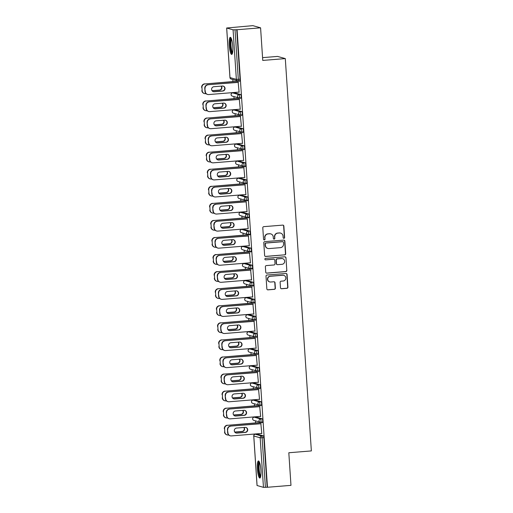 <?xml version="1.0" encoding="UTF-8"?>
<svg xmlns="http://www.w3.org/2000/svg" width="513" height="513" viewBox="0 0 513 513"><rect width="100%" height="100%" fill="white"/><g stroke="black" fill="none" stroke-linecap="round" stroke-linejoin="round"><path stroke-width="0.77" d="M283.933 238.327A0.757 0.737 105.7 0 0 284.625 237.513L283.862 226.105A1.077 1.052 105.7 0 0 282.74 225.117L263.772 226.656A1.077 1.052 105.7 0 0 262.791 227.817L263.547 239.231A0.757 0.737 105.7 0 0 264.336 239.924A0.757 0.737 105.7 0 0 265.022 239.109L264.926 237.634A3.45 3.373 105.7 0 1 268.068 233.922L269.646 233.793A3.45 3.373 105.7 0 1 273.249 236.955L273.346 238.43A0.757 0.737 105.7 0 0 274.134 239.122A0.757 0.737 105.7 0 0 274.821 238.314L274.724 236.833A3.45 3.373 105.7 0 1 277.866 233.126L279.45 232.998A3.45 3.373 105.7 0 1 283.048 236.16L283.144 237.634A0.757 0.737 105.7 0 0 283.933 238.327M283.567 238.263A0.757 0.737 105.7 0 0 284.394 237.448L283.638 226.041A1.077 1.052 105.7 0 0 282.99 225.124M263.971 239.853A0.757 0.737 105.7 0 0 264.798 239.045L264.926 237.634M273.769 239.058A0.757 0.737 105.7 0 0 274.596 238.25L274.724 236.833M260.899 469.991A8.574 1.719 -94.7 0 0 258.449 460.95A8.574 1.719 -94.7 0 0 257.385 469.004A8.574 1.719 -94.7 0 0 259.841 478.045A8.574 1.719 -94.7 0 0 260.899 469.991M232.767 46.369A8.574 1.719 -94.7 0 0 230.311 37.327A8.574 1.719 -94.7 0 0 229.247 45.381A8.574 1.719 -94.7 0 0 231.703 54.423A8.574 1.719 -94.7 0 0 232.767 46.369M280.489 287.761A1.077 1.052 105.7 0 0 281.618 288.748L286.934 288.312A1.077 1.052 105.7 0 0 287.921 287.152L287.075 274.481A1.077 1.052 105.7 0 0 285.953 273.493L266.984 275.039A1.077 1.052 105.7 0 0 266.003 276.199L266.843 288.87A1.077 1.052 105.7 0 0 267.972 289.858L274.397 289.332A1.077 1.052 105.7 0 0 275.378 288.178L275.019 282.753A1.077 1.052 105.7 0 0 273.897 281.765L270.704 282.022A2.886 2.822 105.7 0 1 267.709 278.88A2.886 2.822 105.7 0 1 270.325 276.276L282.81 275.263A2.886 2.822 105.7 0 1 285.812 278.405A2.886 2.822 105.7 0 1 283.195 281.009L281.111 281.175A1.077 1.052 105.7 0 0 280.13 282.336L280.489 287.761M226.688 28.023L229.984 77.585L236.365 79.374L233.069 29.812L226.656 28.003L252.851 25.65L260.585 27.824L262.752 60.425L285.299 58.591L311.353 450.921L288.813 452.755L290.974 485.356L267.465 487.267L237.077 29.735L235.018 29.78L238.314 79.342L240.026 79.201L236.737 29.639M260.585 27.824L237.077 29.735M284.721 254.916A1.077 1.052 105.7 0 0 285.703 253.755L284.862 241.084A1.077 1.052 105.7 0 0 283.734 240.097L264.766 241.642A1.077 1.052 105.7 0 0 263.785 242.796L264.625 255.474A1.077 1.052 105.7 0 0 265.753 256.462L284.491 254.852A1.077 1.052 105.7 0 0 285.478 253.691L284.632 241.02A1.077 1.052 105.7 0 0 283.984 240.11M285.965 257.782L286.812 270.454A1.077 1.052 105.7 0 1 285.831 271.614L266.863 273.16A1.077 1.052 105.7 0 1 265.734 272.172L265.375 266.747A1.077 1.052 105.7 0 1 266.356 265.587L274.051 264.964A1.077 1.052 105.7 0 0 275.032 263.804L274.795 260.206A1.077 1.052 105.7 0 0 273.666 259.219L265.657 259.867A0.757 0.737 105.7 0 1 264.875 259.046A0.757 0.737 105.7 0 1 265.561 258.366L284.843 256.795A1.077 1.052 105.7 0 1 285.965 257.782L286.812 270.454M285.299 58.591L277.559 56.417L262.566 57.636M233.069 29.812L235.018 29.78M267.465 487.267L263.458 487.35L257.077 485.51M255.602 422.911L255.461 420.846M254.467 405.841L254.333 403.782M253.332 388.777L253.198 386.712M252.197 371.707L252.063 369.649M251.069 354.643L250.928 352.578M249.934 337.573L249.793 335.515M248.799 320.51L248.664 318.445M247.664 303.44L247.529 301.381M246.529 286.369L246.394 284.311M245.4 269.306L245.259 267.241M244.265 252.236L244.124 250.177M243.13 235.172L242.995 233.107M241.995 218.102L241.86 216.044M240.866 201.038L240.725 198.973M239.731 183.968L239.59 181.91M238.596 166.898L238.462 164.84M237.461 149.834L237.327 147.77M236.326 132.764L236.192 130.706M235.198 115.701L235.057 113.636M234.063 98.631L233.922 96.572M232.928 81.567L232.793 79.502M238.179 82.375L239.129 92.321M255.827 417.024A1.648 0.333 85.3 0 1 255.846 417.018L262.252 418.807A1.648 0.333 85.3 0 1 262.701 420.545A1.648 0.333 85.3 0 1 262.496 422.096A1.648 0.333 85.3 0 1 262.47 422.09L260.803 422.231M254.102 417.165A1.648 0.333 85.3 0 1 254.127 417.159L255.846 417.018A1.648 0.333 85.3 0 1 255.872 417.018L254.153 417.159L260.533 418.948L262.252 418.807M256.955 434.088A1.648 0.333 85.3 0 1 256.981 434.081A1.648 0.333 85.3 0 1 257.007 434.088L263.387 435.877A1.648 0.333 85.3 0 1 263.836 437.615L262.117 437.756L265.407 487.312M267.126 487.177L263.836 437.615M240.026 79.201A1.648 0.333 85.3 0 1 239.827 80.746A1.648 0.333 85.3 0 1 239.802 80.746L238.128 80.881M259.719 406.655L260.668 416.594M259.988 384.673A1.648 0.333 85.3 0 1 260.431 386.411A1.648 0.333 85.3 0 1 260.232 387.963A1.648 0.333 85.3 0 1 260.206 387.956L258.533 388.091A1.648 0.333 85.3 0 1 258.488 388.097A1.648 1.61 105.7 0 1 257.93 388.046A1.648 1.648 0 0 0 258.514 388.097A1.648 0.333 85.3 0 0 258.719 386.552A1.648 0.333 -94.7 0 0 258.27 384.814L259.988 384.673L253.608 382.884L251.889 383.025L258.27 384.814A1.648 1.61 -74.3 0 0 256.769 386.59A1.648 1.61 105.7 0 0 257.93 388.046L251.55 386.251A1.648 1.61 105.7 0 1 250.389 384.795A1.648 1.61 -74.3 0 1 251.889 383.025A1.648 0.333 85.3 0 0 251.864 383.019A1.648 0.333 85.3 0 1 251.864 383.019A1.648 1.648 0 0 0 251.55 386.251M257.455 372.521L258.405 382.461M251.287 348.757A1.648 0.333 85.3 0 1 251.312 348.75A1.648 0.333 85.3 0 1 251.338 348.75L257.718 350.539A1.648 0.333 85.3 0 1 258.167 352.277A1.648 0.333 85.3 0 1 257.962 353.823A1.648 0.333 85.3 0 1 257.936 353.823L256.269 353.957M255.185 338.388L256.134 348.327M249.023 314.616A1.648 0.333 85.3 0 1 249.049 314.61A1.648 0.333 85.3 0 1 249.068 314.616L255.455 316.406A1.648 0.333 85.3 0 1 255.897 318.143A1.648 0.333 85.3 0 1 255.692 319.689A1.648 0.333 85.3 0 1 255.673 319.689L253.999 319.823M252.922 304.254L253.864 314.193M246.753 280.483A1.648 0.333 85.3 0 1 246.779 280.476A1.648 0.333 85.3 0 1 246.804 280.483L253.185 282.272A1.648 0.333 85.3 0 1 253.634 284.01A1.648 0.333 85.3 0 1 253.428 285.555A1.648 0.333 85.3 0 1 253.403 285.555L251.736 285.69M250.652 270.12L251.601 280.06M244.489 246.349A1.648 0.333 85.3 0 1 244.509 246.343A1.648 0.333 85.3 0 1 244.534 246.343L250.915 248.138A1.648 0.333 85.3 0 1 251.364 249.876A1.648 0.333 85.3 0 1 251.158 251.421A1.648 0.333 85.3 0 1 251.133 251.421L249.465 251.556M248.382 235.986L249.331 245.926M240.501 212.356A1.648 0.333 85.3 0 1 240.526 212.35L242.245 212.209A1.648 0.333 85.3 0 1 242.245 212.209A1.648 0.333 85.3 0 1 242.271 212.209L248.651 214.004A1.648 0.333 85.3 0 1 249.1 215.736A1.648 0.333 85.3 0 1 248.895 217.288A1.648 0.333 85.3 0 1 248.869 217.281L247.202 217.422M246.118 201.846L247.067 211.792M239.956 178.082A1.648 0.333 85.3 0 1 239.975 178.075L246.381 179.871A1.648 0.333 85.3 0 1 246.83 181.602A1.648 0.333 85.3 0 1 246.625 183.154A1.648 0.333 85.3 0 1 246.599 183.147L244.932 183.288M238.231 178.223A1.648 0.333 85.3 0 1 238.263 178.216L239.975 178.075A1.648 0.333 85.3 0 1 240.001 178.075L238.282 178.216L244.663 180.005L246.381 179.871M243.848 167.713L244.797 177.652M237.686 143.948A1.648 0.333 85.3 0 1 237.711 143.941A1.648 0.333 85.3 0 1 237.737 143.941L244.117 145.73A1.648 0.333 85.3 0 1 244.566 147.468A1.648 0.333 85.3 0 1 244.361 149.02A1.648 0.333 85.3 0 1 244.335 149.014L242.668 149.148M241.585 133.579L242.534 143.518M235.416 109.814A1.648 0.333 85.3 0 1 235.441 109.808A1.648 0.333 85.3 0 1 235.467 109.808L241.847 111.597A1.648 0.333 85.3 0 1 242.296 113.335A1.648 0.333 85.3 0 1 242.091 114.88A1.648 0.333 85.3 0 1 242.065 114.88L240.398 115.015M239.314 99.445L240.264 109.384M240.712 94.533A1.648 0.333 85.3 0 1 241.161 96.264A1.648 0.333 85.3 0 1 240.956 97.816A1.648 0.333 85.3 0 1 240.93 97.816L239.263 97.951A1.648 0.333 85.3 0 1 239.218 97.951A1.648 1.61 105.7 0 1 238.66 97.9A1.648 1.648 0 0 0 239.238 97.957A1.648 0.333 85.3 0 0 239.443 96.406A1.648 0.333 -94.7 0 0 239 94.668L240.712 94.533L234.332 92.738L232.613 92.879L239 94.668A1.648 1.61 -74.3 0 0 237.493 96.444A1.648 1.61 105.7 0 0 238.66 97.9L232.28 96.111A1.648 1.61 105.7 0 1 231.113 94.655A1.648 1.61 -74.3 0 1 232.613 92.879A1.648 0.333 85.3 0 0 232.594 92.879A1.648 0.333 85.3 0 1 232.594 92.879A1.648 1.648 0 0 0 232.28 96.111M240.45 116.515L241.399 126.454M236.551 126.878A1.648 0.333 85.3 0 1 236.576 126.871L242.982 128.667A1.648 0.333 85.3 0 1 243.431 130.405A1.648 0.333 85.3 0 1 243.226 131.95A1.648 0.333 85.3 0 1 243.2 131.95L241.533 132.085M234.858 127.012A1.648 1.648 0 0 0 234.55 130.244A1.648 1.61 105.7 0 1 233.383 128.789A1.648 1.61 -74.3 0 1 234.883 127.012A1.648 0.333 85.3 0 0 234.858 127.012L236.576 126.871A1.648 0.333 85.3 0 1 236.602 126.878L234.883 127.012L241.264 128.808L242.982 128.667M242.72 150.649L243.662 160.588M238.866 161.011L237.153 161.146A1.648 0.333 85.3 0 0 237.128 161.146L238.846 161.005A1.648 0.333 85.3 0 1 238.846 161.005A1.648 0.333 85.3 0 1 238.866 161.011L245.252 162.801A1.648 0.333 85.3 0 1 245.695 164.538A1.648 0.333 85.3 0 1 245.49 166.084A1.648 0.333 85.3 0 1 245.471 166.084L243.797 166.218M244.983 184.783L245.932 194.722M241.084 195.145A1.648 0.333 85.3 0 1 241.11 195.139A1.648 0.333 85.3 0 1 241.136 195.145L247.516 196.934A1.648 0.333 85.3 0 1 247.965 198.672A1.648 0.333 85.3 0 1 247.76 200.217A1.648 0.333 85.3 0 1 247.734 200.217L246.067 200.352M247.253 218.916L248.196 228.856M243.354 229.285A1.648 0.333 85.3 0 1 243.38 229.279A1.648 0.333 85.3 0 1 243.406 229.279L249.786 231.068A1.648 0.333 85.3 0 1 250.229 232.806A1.648 0.333 85.3 0 1 250.03 234.351A1.648 0.333 85.3 0 1 250.004 234.351L248.33 234.486M249.517 253.05L250.466 262.989M243.899 263.56A1.648 0.333 85.3 0 1 243.925 263.547L245.644 263.413A1.648 0.333 85.3 0 1 245.644 263.413A1.648 0.333 85.3 0 1 245.669 263.413L252.05 265.202A1.648 0.333 85.3 0 1 252.499 266.94A1.648 0.333 85.3 0 1 252.293 268.491A1.648 0.333 85.3 0 1 252.268 268.485L250.601 268.62M251.787 287.184L252.736 297.123M247.888 297.553A1.648 0.333 85.3 0 1 247.914 297.546A1.648 0.333 85.3 0 1 247.939 297.546L254.32 299.342A1.648 0.333 85.3 0 1 254.769 301.073A1.648 0.333 85.3 0 1 254.563 302.625A1.648 0.333 85.3 0 1 254.538 302.619L252.871 302.76M254.05 321.318L254.999 331.263M250.158 331.687A1.648 0.333 85.3 0 1 250.177 331.68A1.648 0.333 85.3 0 1 250.203 331.68L256.583 333.476A1.648 0.333 85.3 0 1 257.032 335.207A1.648 0.333 85.3 0 1 256.827 336.759A1.648 0.333 85.3 0 1 256.801 336.752L255.134 336.894M256.32 355.458L257.269 365.397M252.422 365.82A1.648 0.333 85.3 0 1 252.447 365.814L258.853 367.609A1.648 0.333 85.3 0 1 259.302 369.347A1.648 0.333 85.3 0 1 259.097 370.893A1.648 0.333 85.3 0 1 259.071 370.893L257.404 371.027M250.729 365.955A1.648 1.648 0 0 0 250.415 369.187A1.648 1.61 105.7 0 1 249.254 367.731A1.648 1.61 -74.3 0 1 250.754 365.955A1.648 0.333 85.3 0 0 250.729 365.955L252.447 365.814A1.648 0.333 85.3 0 1 252.473 365.814L250.754 365.955L257.135 367.75L258.853 367.609M258.584 389.591L259.533 399.531M252.973 400.095A1.648 0.333 85.3 0 1 252.999 400.089L254.717 399.948A1.648 0.333 85.3 0 1 254.717 399.948A1.648 0.333 85.3 0 1 254.737 399.954L261.123 401.743A1.648 0.333 85.3 0 1 261.566 403.481A1.648 0.333 85.3 0 1 261.361 405.026A1.648 0.333 85.3 0 1 261.335 405.026L259.668 405.161M260.854 423.725L261.803 433.665M280.611 233.107L280.387 233.043A3.45 3.373 105.7 0 0 279.226 232.934L279.45 232.998M274.5 236.769A3.45 3.373 105.7 0 1 277.642 233.062L279.226 232.934M270.813 233.902L270.582 233.845A3.45 3.373 105.7 0 0 269.421 233.729L269.646 233.793M264.702 237.57A3.45 3.373 105.7 0 1 267.844 233.857L269.421 233.729M265.279 256.385A1.077 1.052 105.7 0 0 265.529 256.397L284.491 254.852M283.465 242.386A0.757 0.737 105.7 0 0 282.676 241.694L266.029 243.047A0.757 0.737 105.7 0 0 265.336 243.861L265.439 245.419A3.45 3.373 105.7 0 0 269.043 248.581L280.425 247.657A3.45 3.373 105.7 0 0 283.567 243.944L283.465 242.386M282.926 241.719L282.701 241.655A0.757 0.737 105.7 0 0 282.451 241.629L282.676 241.694M267.882 248.465L267.658 248.407A3.45 3.373 105.7 0 1 265.215 245.355L265.112 243.797A0.757 0.737 105.7 0 1 265.798 242.989L282.451 241.629M266.388 273.083A1.077 1.052 105.7 0 0 266.632 273.096L285.6 271.55A1.077 1.052 105.7 0 0 286.587 270.389M274.032 259.251L273.807 259.187A1.077 1.052 105.7 0 0 273.442 259.155L265.657 259.867M282.035 264.31A2.886 2.822 105.7 0 0 282.618 258.661A2.886 2.822 105.7 0 0 281.65 258.565L277.251 258.924A1.077 1.052 105.7 0 0 276.27 260.085L276.507 263.682A1.077 1.052 105.7 0 0 277.636 264.67L282.035 264.31M282.618 258.661L282.394 258.597A2.886 2.822 105.7 0 0 281.425 258.501L281.65 258.565M277.27 264.637L277.046 264.573A1.077 1.052 105.7 0 1 276.283 263.618L276.045 260.02A1.077 1.052 105.7 0 1 277.026 258.86L281.425 258.501M285.741 257.718A1.077 1.052 105.7 0 0 285.093 256.808M283.785 275.353L283.554 275.295A2.886 2.822 105.7 0 0 282.586 275.199L282.81 275.263M269.735 281.932L269.511 281.868A2.886 2.822 105.7 0 1 270.101 276.212L282.586 275.199M267.497 289.787A1.077 1.052 105.7 0 0 267.741 289.794L274.173 289.274A1.077 1.052 105.7 0 0 275.154 288.114L274.795 282.689A1.077 1.052 105.7 0 0 274.141 281.772M281.143 288.672A1.077 1.052 105.7 0 0 281.387 288.684L286.709 288.248A1.077 1.052 105.7 0 0 287.697 287.094L286.85 274.417A1.077 1.052 105.7 0 0 286.203 273.506M212.119 90.788L219.602 90.179A2.527 2.469 105.7 0 0 221.404 86.107M240.482 81.054L204.944 83.946A3.296 3.225 105.7 0 0 201.942 87.492L202.148 90.666A3.296 3.225 105.7 0 0 205.591 93.687L206.027 93.648M235.307 81.368L204.944 83.946M201.942 87.492L202.148 90.666M212.049 90.686L219.308 90.096A2.527 2.469 105.7 0 0 221.18 86.126M201.647 87.409A3.296 3.225 -74.3 0 1 204.649 83.863M204.482 93.578L204.187 93.494A3.296 3.225 -74.3 0 1 201.859 90.583M223.104 86.075A2.527 2.469 -74.3 0 1 222.443 90.974L213.966 91.667A2.527 2.469 -74.3 0 1 213.261 91.622M204.988 91.461L205.283 91.545A3.296 3.225 105.7 0 0 207.611 94.456L207.323 94.373A3.296 3.225 -74.3 0 1 204.988 91.461L204.783 88.287A3.296 3.225 -74.3 0 1 207.784 84.748L238.468 82.356M238.173 82.272L207.784 84.748M239.116 92.09L208.72 94.565A3.296 3.225 105.7 0 1 207.611 94.456M205.283 91.545L204.783 88.287M213.921 86.716L222.405 86.024A2.527 2.469 -74.3 0 1 225.034 88.781A2.527 2.469 -74.3 0 1 222.738 91.058L214.254 91.75A2.527 2.469 -74.3 0 1 211.625 88.999A2.527 2.469 -74.3 0 1 213.921 86.716M208.079 84.825A3.296 3.225 105.7 0 0 205.072 88.371M232.466 53.205A7.419 1.488 85.3 0 1 230.343 45.381A7.419 1.488 85.3 0 1 231.26 38.411M231.536 39.135A6.874 1.379 -94.7 0 0 230.991 45.368A6.874 1.379 -94.7 0 0 232.62 52.448M230.786 37.596A8.522 1.706 -94.7 0 0 230.119 45.317A8.522 1.706 -94.7 0 0 232.126 54.083M260.604 476.821A7.419 1.488 85.3 0 1 259.668 475.609A7.419 1.488 85.3 0 1 258.411 467.369A7.419 1.488 85.3 0 1 259.398 462.033M259.674 462.752A6.874 1.379 -94.7 0 0 259.091 468.266A6.874 1.379 -94.7 0 0 260.226 475.109A6.874 1.379 -94.7 0 0 260.758 476.064M258.924 461.213A8.522 1.706 -94.7 0 0 258.206 468.061A8.522 1.706 -94.7 0 0 259.616 476.526A8.522 1.706 -94.7 0 0 260.264 477.706M213.254 107.858L220.737 107.249A2.527 2.469 105.7 0 0 222.539 103.177M241.617 98.124L206.079 101.016A3.296 3.225 105.7 0 0 203.071 104.562L203.283 107.73A3.296 3.225 105.7 0 0 206.72 110.75L207.162 110.718M236.442 98.438L206.079 101.016M203.071 104.562L203.283 107.73M213.184 107.756L220.443 107.166A2.527 2.469 105.7 0 0 222.315 103.19M202.782 104.479A3.296 3.225 -74.3 0 1 205.784 100.933M205.61 110.648L205.322 110.564A3.296 3.225 -74.3 0 1 202.988 107.647M214.389 124.922L221.873 124.313A2.527 2.469 105.7 0 0 223.668 120.241M242.752 115.188L207.207 118.08A3.296 3.225 105.7 0 0 204.206 121.626L204.418 124.8A3.296 3.225 105.7 0 0 207.855 127.82L208.291 127.782M237.57 115.508L207.207 118.08M204.206 121.626L204.418 124.8M214.319 124.826L221.578 124.229A2.527 2.469 105.7 0 0 223.45 120.26M203.911 121.543A3.296 3.225 -74.3 0 1 206.919 118.003M206.745 127.711L206.45 127.628A3.296 3.225 -74.3 0 1 204.123 124.717M215.524 141.992L223.001 141.383A2.527 2.469 105.7 0 0 224.803 137.311M243.887 132.258L208.342 135.15A3.296 3.225 105.7 0 0 205.341 138.696L205.553 141.864A3.296 3.225 105.7 0 0 208.99 144.884L209.426 144.852M238.705 132.572L208.342 135.15M205.341 138.696L205.553 141.864M215.454 141.889L222.713 141.299A2.527 2.469 105.7 0 0 224.585 137.33M205.046 138.613A3.296 3.225 -74.3 0 1 208.047 135.066M207.88 144.781L207.585 144.698A3.296 3.225 -74.3 0 1 205.258 141.787M216.659 159.056L224.136 158.446A2.527 2.469 105.7 0 0 225.938 154.375M245.022 149.328L209.477 152.22A3.296 3.225 105.7 0 0 206.476 155.76L206.681 158.934A3.296 3.225 105.7 0 0 210.125 161.954L210.561 161.916M239.84 149.642L209.477 152.22M206.476 155.76L206.681 158.934M216.582 158.959L223.848 158.37A2.527 2.469 105.7 0 0 225.714 154.394M206.181 155.676A3.296 3.225 -74.3 0 1 209.182 152.137M209.015 161.845L208.72 161.762A3.296 3.225 -74.3 0 1 206.393 158.85M217.788 176.126L225.271 175.517A2.527 2.469 105.7 0 0 227.073 171.445M246.15 166.392L210.612 169.284A3.296 3.225 105.7 0 0 207.605 172.83L207.816 176.004A3.296 3.225 105.7 0 0 211.26 179.024L211.696 178.986M240.975 166.706L210.612 169.284M207.605 172.83L207.816 176.004M217.717 176.023L224.976 175.433A2.527 2.469 105.7 0 0 226.849 171.464M207.316 172.746A3.296 3.225 -74.3 0 1 210.317 169.2M210.15 178.915L209.855 178.832A3.296 3.225 -74.3 0 1 207.528 175.921M224.239 103.139A2.527 2.469 -74.3 0 1 223.578 108.044L215.094 108.737A2.527 2.469 -74.3 0 1 214.396 108.692M206.123 108.532L206.418 108.609A3.296 3.225 105.7 0 0 208.746 111.526L208.451 111.443A3.296 3.225 -74.3 0 1 206.123 108.532L205.912 105.357A3.296 3.225 -74.3 0 1 208.919 101.811L239.603 99.419M239.308 99.342L208.919 101.811M240.251 109.16L209.855 111.629A3.296 3.225 105.7 0 1 208.746 111.526M206.418 108.609L205.912 105.357M215.056 103.786L223.54 103.094A2.527 2.469 -74.3 0 1 226.162 105.845A2.527 2.469 -74.3 0 1 223.873 108.128L215.389 108.814A2.527 2.469 -74.3 0 1 212.76 106.063A2.527 2.469 -74.3 0 1 215.056 103.786M209.208 101.895A3.296 3.225 105.7 0 0 206.207 105.441M225.374 120.209A2.527 2.469 -74.3 0 1 224.713 125.114L216.23 125.8A2.527 2.469 -74.3 0 1 215.531 125.756M207.258 125.595L207.553 125.679A3.296 3.225 105.7 0 0 209.881 128.59L209.586 128.513A3.296 3.225 -74.3 0 1 207.258 125.595L207.047 122.421A3.296 3.225 -74.3 0 1 210.048 118.881L240.738 116.489M240.443 116.406L210.048 118.881M241.379 126.224L210.99 128.699A3.296 3.225 105.7 0 1 209.881 128.59M207.553 125.679L207.047 122.421M216.191 120.85L224.668 120.164A2.527 2.469 -74.3 0 1 227.297 122.915A2.527 2.469 -74.3 0 1 225.002 125.191L216.524 125.884A2.527 2.469 -74.3 0 1 213.895 123.133A2.527 2.469 -74.3 0 1 216.191 120.85M210.343 118.965A3.296 3.225 105.7 0 0 207.342 122.504M226.509 137.272A2.527 2.469 -74.3 0 1 225.842 142.178L217.365 142.87A2.527 2.469 -74.3 0 1 216.659 142.826M208.393 142.665L208.682 142.749A3.296 3.225 105.7 0 0 211.016 145.66L210.721 145.577A3.296 3.225 -74.3 0 1 208.393 142.665L208.182 139.491A3.296 3.225 -74.3 0 1 211.183 135.945L241.867 133.553M241.578 133.476L211.183 135.945M242.514 143.294L212.126 145.769A3.296 3.225 105.7 0 1 211.016 145.66M208.682 142.749L208.182 139.491M217.326 137.92L225.803 137.227A2.527 2.469 -74.3 0 1 228.432 139.985A2.527 2.469 -74.3 0 1 226.137 142.261L217.659 142.954A2.527 2.469 -74.3 0 1 215.03 140.196A2.527 2.469 -74.3 0 1 217.326 137.92M211.478 136.028A3.296 3.225 105.7 0 0 208.477 139.574M227.637 154.342A2.527 2.469 -74.3 0 1 226.977 159.248L218.5 159.934A2.527 2.469 -74.3 0 1 217.794 159.889M209.528 159.729L209.817 159.812A3.296 3.225 105.7 0 0 212.151 162.73L211.856 162.647A3.296 3.225 -74.3 0 1 209.528 159.729L209.317 156.561A3.296 3.225 -74.3 0 1 212.318 153.015L243.002 150.623M242.707 150.54L212.318 153.015M243.649 160.364L213.254 162.833A3.296 3.225 105.7 0 1 212.151 162.73M209.817 159.812L209.317 156.561M218.455 154.984L226.938 154.298A2.527 2.469 -74.3 0 1 229.567 157.049A2.527 2.469 -74.3 0 1 227.272 159.331L218.788 160.018A2.527 2.469 -74.3 0 1 216.165 157.267A2.527 2.469 -74.3 0 1 218.455 154.984M212.613 153.098A3.296 3.225 105.7 0 0 209.605 156.638M228.772 171.406A2.527 2.469 -74.3 0 1 228.112 176.312L219.628 177.004A2.527 2.469 -74.3 0 1 218.929 176.959M210.657 176.799L210.952 176.882A3.296 3.225 105.7 0 0 213.28 179.794L212.991 179.71A3.296 3.225 -74.3 0 1 210.657 176.799L210.445 173.625A3.296 3.225 -74.3 0 1 213.453 170.079L244.137 167.693M243.842 167.61L213.453 170.079M244.784 177.427L214.389 179.903A3.296 3.225 105.7 0 1 213.28 179.794M210.952 176.882L210.445 173.625M219.59 172.054L228.073 171.361A2.527 2.469 -74.3 0 1 230.696 174.119A2.527 2.469 -74.3 0 1 228.407 176.395L219.923 177.088A2.527 2.469 -74.3 0 1 217.294 174.33A2.527 2.469 -74.3 0 1 219.59 172.054M213.741 170.162A3.296 3.225 105.7 0 0 210.74 173.708M218.923 193.189L226.406 192.58A2.527 2.469 105.7 0 0 228.208 188.515M247.285 183.462L211.741 186.354A3.296 3.225 105.7 0 0 208.74 189.893L208.951 193.068A3.296 3.225 105.7 0 0 212.388 196.088L212.824 196.056M242.104 183.776L211.741 186.354M208.74 189.893L208.951 193.068M218.852 193.093L226.111 192.503A2.527 2.469 105.7 0 0 227.984 188.528M208.445 189.816A3.296 3.225 -74.3 0 1 211.452 186.27M211.279 195.979L210.99 195.902A3.296 3.225 -74.3 0 1 208.656 192.984M229.907 188.476A2.527 2.469 -74.3 0 1 229.247 193.382L220.763 194.068A2.527 2.469 -74.3 0 1 220.064 194.023M211.792 193.863L212.087 193.946A3.296 3.225 105.7 0 0 214.415 196.864L214.12 196.78A3.296 3.225 -74.3 0 1 211.792 193.863L211.58 190.695A3.296 3.225 -74.3 0 1 214.581 187.149L245.272 184.757M244.977 184.674L214.581 187.149M245.919 194.498L215.524 196.966A3.296 3.225 105.7 0 1 214.415 196.864M212.087 193.946L211.58 190.695M220.725 189.117L229.202 188.431A2.527 2.469 -74.3 0 1 231.831 191.182A2.527 2.469 -74.3 0 1 229.542 193.465L221.058 194.151A2.527 2.469 -74.3 0 1 218.429 191.4A2.527 2.469 -74.3 0 1 220.725 189.117M214.876 187.232A3.296 3.225 105.7 0 0 211.875 190.778M220.058 210.259L227.541 209.65A2.527 2.469 105.7 0 0 229.337 205.578M248.42 200.525L212.876 203.417A3.296 3.225 105.7 0 0 209.875 206.963L210.086 210.138A3.296 3.225 105.7 0 0 213.523 213.158L213.959 213.119M243.239 200.839L212.876 203.417M209.875 206.963L210.086 210.138M219.987 210.157L227.246 209.567A2.527 2.469 105.7 0 0 229.119 205.598M209.58 206.88A3.296 3.225 -74.3 0 1 212.587 203.334M212.414 213.049L212.119 212.966A3.296 3.225 -74.3 0 1 209.791 210.054M231.042 205.54A2.527 2.469 -74.3 0 1 230.382 210.445L221.898 211.138A2.527 2.469 -74.3 0 1 221.193 211.093M212.927 210.933L213.222 211.016A3.296 3.225 105.7 0 0 215.55 213.927L215.255 213.844A3.296 3.225 -74.3 0 1 212.927 210.933L212.715 207.759A3.296 3.225 -74.3 0 1 215.716 204.219L246.4 201.827M246.112 201.744L215.716 204.219M247.048 211.561L216.659 214.036A3.296 3.225 105.7 0 1 215.55 213.927M213.222 211.016L212.715 207.759M221.86 206.188L230.337 205.495A2.527 2.469 -74.3 0 1 232.966 208.252A2.527 2.469 -74.3 0 1 230.67 210.529L222.193 211.221A2.527 2.469 -74.3 0 1 219.564 208.47A2.527 2.469 -74.3 0 1 221.86 206.188M216.011 204.296A3.296 3.225 105.7 0 0 213.01 207.842M221.193 227.33L228.67 226.72A2.527 2.469 105.7 0 0 230.472 222.648M249.555 217.595L214.011 220.487A3.296 3.225 105.7 0 0 211.01 224.034L211.221 227.201A3.296 3.225 105.7 0 0 214.658 230.222L215.094 230.19M244.374 217.91L214.011 220.487M211.01 224.034L211.221 227.201M221.116 227.227L228.381 226.637A2.527 2.469 105.7 0 0 230.254 222.661M210.715 223.95A3.296 3.225 -74.3 0 1 213.716 220.404M213.549 230.119L213.254 230.036A3.296 3.225 -74.3 0 1 210.926 227.118M232.177 222.61A2.527 2.469 -74.3 0 1 231.51 227.516L223.033 228.208A2.527 2.469 -74.3 0 1 222.328 228.163M214.062 228.003L214.351 228.08A3.296 3.225 105.7 0 0 216.685 230.997L216.39 230.914A3.296 3.225 -74.3 0 1 214.062 228.003L213.85 224.829A3.296 3.225 -74.3 0 1 216.852 221.283L247.535 218.891M247.247 218.814L216.852 221.283M248.183 228.631L217.794 231.1A3.296 3.225 105.7 0 1 216.685 230.997M214.351 228.08L213.85 224.829M222.988 223.258L231.472 222.565A2.527 2.469 -74.3 0 1 234.101 225.316A2.527 2.469 -74.3 0 1 231.805 227.599L223.328 228.285A2.527 2.469 -74.3 0 1 220.699 225.534A2.527 2.469 -74.3 0 1 222.988 223.258M217.146 221.366A3.296 3.225 105.7 0 0 214.145 224.912M222.321 244.393L229.805 243.784A2.527 2.469 105.7 0 0 231.607 239.712M250.684 234.659L215.146 237.551A3.296 3.225 105.7 0 0 212.145 241.097L212.35 244.271A3.296 3.225 105.7 0 0 215.793 247.292L216.23 247.253M245.509 234.98L215.146 237.551M212.145 241.097L212.35 244.271M222.251 244.291L229.51 243.701A2.527 2.469 105.7 0 0 231.382 239.731M211.85 241.014A3.296 3.225 -74.3 0 1 214.851 237.474M214.684 247.183L214.389 247.099A3.296 3.225 -74.3 0 1 212.061 244.188M233.306 239.68A2.527 2.469 -74.3 0 1 232.645 244.586L224.168 245.272A2.527 2.469 -74.3 0 1 223.463 245.227M215.191 245.067L215.486 245.15A3.296 3.225 105.7 0 0 217.813 248.061L217.525 247.984A3.296 3.225 -74.3 0 1 215.191 245.067L214.985 241.892A3.296 3.225 -74.3 0 1 217.987 238.353L248.67 235.961M248.375 235.877L217.987 238.353M249.318 245.695L218.923 248.17A3.296 3.225 105.7 0 1 217.813 248.061M215.486 245.15L214.985 241.892M224.123 240.321L232.607 239.635A2.527 2.469 -74.3 0 1 235.236 242.386A2.527 2.469 -74.3 0 1 232.94 244.663L224.457 245.355A2.527 2.469 -74.3 0 1 221.834 242.604A2.527 2.469 -74.3 0 1 224.123 240.321M218.281 238.436A3.296 3.225 105.7 0 0 215.274 241.976M223.456 261.463L230.94 260.854A2.527 2.469 105.7 0 0 232.742 256.782M251.819 251.729L216.281 254.621A3.296 3.225 105.7 0 0 213.273 258.167L213.485 261.335A3.296 3.225 105.7 0 0 216.922 264.355L217.365 264.323M246.644 252.043L216.281 254.621M213.273 258.167L213.485 261.335M223.386 261.361L230.645 260.771A2.527 2.469 105.7 0 0 232.517 256.801M212.985 258.084A3.296 3.225 -74.3 0 1 215.986 254.538M215.813 264.253L215.524 264.169A3.296 3.225 -74.3 0 1 213.19 261.258M234.441 256.744A2.527 2.469 -74.3 0 1 233.781 261.649L225.297 262.342A2.527 2.469 -74.3 0 1 224.598 262.297M216.326 262.137L216.621 262.22A3.296 3.225 105.7 0 0 218.948 265.131L218.653 265.048A3.296 3.225 -74.3 0 1 216.326 262.137L216.114 258.962A3.296 3.225 -74.3 0 1 219.122 255.416L249.805 253.024M249.51 252.947L219.122 255.416M250.453 262.765L220.058 265.24A3.296 3.225 105.7 0 1 218.948 265.131M216.621 262.22L216.114 258.962M225.258 257.391L233.742 256.699A2.527 2.469 -74.3 0 1 236.365 259.45A2.527 2.469 -74.3 0 1 234.075 261.733L225.592 262.425A2.527 2.469 -74.3 0 1 222.963 259.668A2.527 2.469 -74.3 0 1 225.258 257.391M219.41 255.5A3.296 3.225 105.7 0 0 216.409 259.046M224.591 278.527L232.075 277.918A2.527 2.469 105.7 0 0 233.87 273.846M252.954 268.799L217.409 271.691A3.296 3.225 105.7 0 0 214.408 275.231L214.62 278.405A3.296 3.225 105.7 0 0 218.057 281.425L218.493 281.387M247.773 269.113L217.409 271.691M214.408 275.231L214.62 278.405M224.521 278.431L231.78 277.841A2.527 2.469 105.7 0 0 233.652 273.865M214.113 275.148A3.296 3.225 -74.3 0 1 217.121 271.608M216.948 281.316L216.659 281.233A3.296 3.225 -74.3 0 1 214.325 278.322M235.576 273.814A2.527 2.469 -74.3 0 1 234.916 278.719L226.432 279.405A2.527 2.469 -74.3 0 1 225.733 279.361M217.461 279.2L217.756 279.284A3.296 3.225 105.7 0 0 220.083 282.195L219.788 282.118A3.296 3.225 -74.3 0 1 217.461 279.2L217.249 276.032A3.296 3.225 -74.3 0 1 220.25 272.486L250.94 270.094M250.645 270.011L220.25 272.486M251.582 279.835L221.193 282.304A3.296 3.225 105.7 0 1 220.083 282.195M217.756 279.284L217.249 276.032M226.393 274.455L234.871 273.769A2.527 2.469 -74.3 0 1 237.5 276.52A2.527 2.469 -74.3 0 1 235.204 278.803L226.727 279.489A2.527 2.469 -74.3 0 1 224.098 276.738A2.527 2.469 -74.3 0 1 226.393 274.455M220.545 272.57A3.296 3.225 105.7 0 0 217.544 276.109M225.726 295.597L233.203 294.988A2.527 2.469 105.7 0 0 235.005 290.916M254.089 285.863L218.544 288.755A3.296 3.225 105.7 0 0 215.543 292.301L215.755 295.475A3.296 3.225 105.7 0 0 219.192 298.495L219.628 298.457M248.908 286.177L218.544 288.755M215.543 292.301L215.755 295.475M225.656 295.494L232.915 294.904A2.527 2.469 105.7 0 0 234.787 290.935M215.248 292.218A3.296 3.225 -74.3 0 1 218.249 288.672M218.083 298.386L217.788 298.303A3.296 3.225 -74.3 0 1 215.46 295.392M236.711 290.877A2.527 2.469 -74.3 0 1 236.051 295.783L227.567 296.476A2.527 2.469 -74.3 0 1 226.861 296.431M218.596 296.27L218.891 296.354A3.296 3.225 105.7 0 0 221.218 299.265L220.923 299.182A3.296 3.225 -74.3 0 1 218.596 296.27L218.384 293.096A3.296 3.225 -74.3 0 1 221.385 289.55L252.069 287.165M251.78 287.081L221.385 289.55M252.717 296.899L222.328 299.374A3.296 3.225 105.7 0 1 221.218 299.265M218.891 296.354L218.384 293.096M227.528 291.525L236.006 290.833A2.527 2.469 -74.3 0 1 238.635 293.59A2.527 2.469 -74.3 0 1 236.339 295.866L227.862 296.559A2.527 2.469 -74.3 0 1 225.233 293.802A2.527 2.469 -74.3 0 1 227.528 291.525M221.68 289.633A3.296 3.225 105.7 0 0 218.679 293.179M226.861 312.661L234.338 312.051A2.527 2.469 105.7 0 0 236.14 307.986M255.224 302.933L219.679 305.825A3.296 3.225 105.7 0 0 216.678 309.365L216.89 312.539A3.296 3.225 105.7 0 0 220.327 315.559L220.763 315.527M250.043 303.247L219.679 305.825M216.678 309.365L216.89 312.539M226.784 312.564L234.05 311.975A2.527 2.469 105.7 0 0 235.922 307.999M216.383 309.288A3.296 3.225 -74.3 0 1 219.384 305.742M219.218 315.45L218.923 315.373A3.296 3.225 -74.3 0 1 216.595 312.455M237.84 307.947A2.527 2.469 -74.3 0 1 237.179 312.853L228.702 313.539A2.527 2.469 -74.3 0 1 227.996 313.494M219.731 313.334L220.019 313.417A3.296 3.225 105.7 0 0 222.353 316.335L222.058 316.252A3.296 3.225 -74.3 0 1 219.731 313.334L219.519 310.166A3.296 3.225 -74.3 0 1 222.52 306.62L253.204 304.228M252.909 304.145L222.52 306.62M253.852 313.969L223.463 316.438A3.296 3.225 105.7 0 1 222.353 316.335M220.019 313.417L219.519 310.166M228.657 308.589L237.141 307.903A2.527 2.469 -74.3 0 1 239.77 310.654A2.527 2.469 -74.3 0 1 237.474 312.936L228.99 313.623A2.527 2.469 -74.3 0 1 226.368 310.872A2.527 2.469 -74.3 0 1 228.657 308.589M222.815 306.703A3.296 3.225 105.7 0 0 219.808 310.25M227.99 329.731L235.473 329.122A2.527 2.469 105.7 0 0 237.275 325.05M256.353 319.997L220.814 322.889A3.296 3.225 105.7 0 0 217.807 326.435L218.019 329.609A3.296 3.225 105.7 0 0 221.462 332.629L221.898 332.591M251.178 320.311L220.814 322.889M217.807 326.435L218.019 329.609M227.919 329.628L235.178 329.038A2.527 2.469 105.7 0 0 237.051 325.069M217.518 326.351A3.296 3.225 -74.3 0 1 220.519 322.805M220.353 332.52L220.058 332.437A3.296 3.225 -74.3 0 1 217.73 329.526M238.975 325.011A2.527 2.469 -74.3 0 1 238.314 329.917L229.837 330.609A2.527 2.469 -74.3 0 1 229.131 330.564M220.859 330.404L221.154 330.487A3.296 3.225 105.7 0 0 223.482 333.399L223.193 333.315A3.296 3.225 -74.3 0 1 220.859 330.404L220.654 327.23A3.296 3.225 -74.3 0 1 223.655 323.69L254.339 321.298M254.044 321.215L223.655 323.69M254.987 331.032L224.591 333.508A3.296 3.225 105.7 0 1 223.482 333.399M221.154 330.487L220.654 327.23M229.792 325.659L238.276 324.966A2.527 2.469 -74.3 0 1 240.898 327.724A2.527 2.469 -74.3 0 1 238.609 330L230.125 330.693A2.527 2.469 -74.3 0 1 227.496 327.935A2.527 2.469 -74.3 0 1 229.792 325.659M223.944 323.767A3.296 3.225 105.7 0 0 220.943 327.313M229.125 346.801L236.608 346.192A2.527 2.469 105.7 0 0 238.41 342.12M257.488 337.067L221.943 339.959A3.296 3.225 105.7 0 0 218.942 343.498L219.154 346.673A3.296 3.225 105.7 0 0 222.591 349.693L223.027 349.661M252.306 337.381L221.943 339.959M218.942 343.498L219.154 346.673M229.054 346.698L236.313 346.108A2.527 2.469 105.7 0 0 238.186 342.133M218.653 343.421A3.296 3.225 -74.3 0 1 221.654 339.875M221.481 349.59L221.193 349.507A3.296 3.225 -74.3 0 1 218.859 346.589M240.11 342.081A2.527 2.469 -74.3 0 1 239.449 346.987L230.965 347.679A2.527 2.469 -74.3 0 1 230.266 347.634M221.994 347.474L222.289 347.551A3.296 3.225 105.7 0 0 224.617 350.469L224.322 350.385A3.296 3.225 -74.3 0 1 221.994 347.474L221.783 344.3A3.296 3.225 -74.3 0 1 224.79 340.754L255.474 338.362M255.179 338.285L224.79 340.754M256.122 348.103L225.726 350.571A3.296 3.225 105.7 0 1 224.617 350.469M222.289 347.551L221.783 344.3M230.927 342.729L239.404 342.036A2.527 2.469 -74.3 0 1 242.033 344.787A2.527 2.469 -74.3 0 1 239.744 347.07L231.26 347.756A2.527 2.469 -74.3 0 1 228.631 345.005A2.527 2.469 -74.3 0 1 230.927 342.729M225.079 340.837A3.296 3.225 105.7 0 0 222.078 344.383M230.26 363.864L237.743 363.255A2.527 2.469 105.7 0 0 239.539 359.183M258.623 354.13L223.078 357.022A3.296 3.225 105.7 0 0 220.077 360.568L220.289 363.743A3.296 3.225 105.7 0 0 223.726 366.763L224.162 366.724M253.441 354.451L223.078 357.022M220.077 360.568L220.289 363.743M230.19 363.762L237.448 363.172A2.527 2.469 105.7 0 0 239.321 359.203M219.782 360.485A3.296 3.225 -74.3 0 1 222.789 356.945M222.616 366.654L222.321 366.571A3.296 3.225 -74.3 0 1 219.994 363.659M241.245 359.151A2.527 2.469 -74.3 0 1 240.584 364.057L232.1 364.743A2.527 2.469 -74.3 0 1 231.401 364.698M223.129 364.538L223.424 364.621A3.296 3.225 105.7 0 0 225.752 367.532L225.457 367.455A3.296 3.225 -74.3 0 1 223.129 364.538L222.918 361.364A3.296 3.225 -74.3 0 1 225.919 357.824L256.609 355.432M256.314 355.349L225.919 357.824M257.25 365.166L226.861 367.641A3.296 3.225 105.7 0 1 225.752 367.532M223.424 364.621L222.918 361.364M232.062 359.793L240.539 359.106A2.527 2.469 -74.3 0 1 243.168 361.857A2.527 2.469 -74.3 0 1 240.873 364.134L232.395 364.826A2.527 2.469 -74.3 0 1 229.766 362.075A2.527 2.469 -74.3 0 1 232.062 359.793M226.214 357.907A3.296 3.225 105.7 0 0 223.213 361.447M231.395 380.935L238.872 380.325A2.527 2.469 105.7 0 0 240.674 376.253M259.758 371.2L224.213 374.092A3.296 3.225 105.7 0 0 221.212 377.639L221.424 380.806A3.296 3.225 105.7 0 0 224.861 383.827L225.297 383.795M254.576 371.515L224.213 374.092M221.212 377.639L221.424 380.806M231.318 380.832L238.583 380.242A2.527 2.469 105.7 0 0 240.456 376.273M220.917 377.555A3.296 3.225 -74.3 0 1 223.918 374.009M223.751 383.724L223.456 383.641A3.296 3.225 -74.3 0 1 221.129 380.729M242.38 376.215A2.527 2.469 -74.3 0 1 241.713 381.121L233.235 381.813A2.527 2.469 -74.3 0 1 232.53 381.768M224.264 381.608L224.553 381.691A3.296 3.225 105.7 0 0 226.887 384.603L226.592 384.519A3.296 3.225 -74.3 0 1 224.264 381.608L224.053 378.434A3.296 3.225 -74.3 0 1 227.054 374.888L257.738 372.496M257.449 372.419L227.054 374.888M258.385 382.236L227.996 384.712A3.296 3.225 105.7 0 1 226.887 384.603M224.553 381.691L224.053 378.434M233.191 376.863L241.674 376.17A2.527 2.469 -74.3 0 1 244.303 378.921A2.527 2.469 -74.3 0 1 242.008 381.204L233.53 381.896A2.527 2.469 -74.3 0 1 230.901 379.139A2.527 2.469 -74.3 0 1 233.191 376.863M227.349 374.971A3.296 3.225 105.7 0 0 224.348 378.517M232.524 397.998L240.007 397.389A2.527 2.469 105.7 0 0 241.809 393.317M260.886 388.27L225.348 391.156A3.296 3.225 105.7 0 0 222.347 394.702L222.552 397.876A3.296 3.225 105.7 0 0 225.996 400.897L226.432 400.858M255.711 388.585L225.348 391.156M222.347 394.702L222.552 397.876M232.453 397.902L239.712 397.306A2.527 2.469 105.7 0 0 241.585 393.336M222.052 394.619A3.296 3.225 -74.3 0 1 225.053 391.079M224.886 400.788L224.591 400.704A3.296 3.225 -74.3 0 1 222.264 397.793M243.508 393.285A2.527 2.469 -74.3 0 1 242.848 398.191L234.37 398.877A2.527 2.469 -74.3 0 1 233.665 398.832M225.393 398.672L225.688 398.755A3.296 3.225 105.7 0 0 228.016 401.666L227.727 401.589A3.296 3.225 -74.3 0 1 225.393 398.672L225.188 395.504A3.296 3.225 -74.3 0 1 228.189 391.958L258.873 389.566M258.578 389.482L228.189 391.958M259.52 399.306L229.125 401.775A3.296 3.225 105.7 0 1 228.016 401.666M225.688 398.755L225.188 395.504M234.326 393.926L242.809 393.24A2.527 2.469 -74.3 0 1 245.438 395.991A2.527 2.469 -74.3 0 1 243.143 398.274L234.659 398.96A2.527 2.469 -74.3 0 1 232.036 396.209A2.527 2.469 -74.3 0 1 234.326 393.926M228.484 392.041A3.296 3.225 105.7 0 0 225.476 395.581M233.659 415.068L241.142 414.459A2.527 2.469 105.7 0 0 242.944 410.387M262.021 405.334L226.483 408.226A3.296 3.225 105.7 0 0 223.476 411.772L223.687 414.946A3.296 3.225 105.7 0 0 227.124 417.967L227.567 417.928M256.846 405.648L226.483 408.226M223.476 411.772L223.687 414.946M233.588 414.966L240.847 414.376A2.527 2.469 105.7 0 0 242.72 410.406M223.187 411.689A3.296 3.225 -74.3 0 1 226.188 408.143M226.015 417.858L225.726 417.774A3.296 3.225 -74.3 0 1 223.399 414.863M244.643 410.349A2.527 2.469 -74.3 0 1 243.983 415.254L235.499 415.947A2.527 2.469 -74.3 0 1 234.8 415.902M226.528 415.742L226.823 415.825A3.296 3.225 105.7 0 0 229.151 418.736L228.862 418.653A3.296 3.225 -74.3 0 1 226.528 415.742L226.316 412.567A3.296 3.225 -74.3 0 1 229.324 409.021L260.008 406.636M259.713 406.553L229.324 409.021M260.655 416.37L230.26 418.845A3.296 3.225 105.7 0 1 229.151 418.736M226.823 415.825L226.316 412.567M235.461 410.996L243.944 410.304A2.527 2.469 -74.3 0 1 246.567 413.061A2.527 2.469 -74.3 0 1 244.278 415.338L235.794 416.03A2.527 2.469 -74.3 0 1 233.165 413.273A2.527 2.469 -74.3 0 1 235.461 410.996M229.612 409.105A3.296 3.225 105.7 0 0 226.611 412.651M234.794 432.132L242.277 431.523A2.527 2.469 105.7 0 0 244.073 427.457M263.156 422.404L227.612 425.296A3.296 3.225 105.7 0 0 224.611 428.836L224.822 432.01A3.296 3.225 105.7 0 0 228.259 435.03L228.695 434.998M257.975 422.718L227.612 425.296M224.611 428.836L224.822 432.01M234.723 432.036L241.982 431.446A2.527 2.469 105.7 0 0 243.855 427.47M224.316 428.759A3.296 3.225 -74.3 0 1 227.323 425.213M227.15 434.921L226.861 434.844A3.296 3.225 -74.3 0 1 224.527 431.927M245.778 427.419A2.527 2.469 -74.3 0 1 245.118 432.324L236.634 433.01A2.527 2.469 -74.3 0 1 235.935 432.966M227.663 432.805L227.958 432.889A3.296 3.225 105.7 0 0 230.286 435.806L229.991 435.723A3.296 3.225 -74.3 0 1 227.663 432.805L227.451 429.637A3.296 3.225 -74.3 0 1 230.452 426.091L261.143 423.7M260.848 423.616L230.452 426.091M261.784 433.44L231.395 435.909A3.296 3.225 105.7 0 1 230.286 435.806M227.958 432.889L227.451 429.637M236.596 428.06L245.073 427.374A2.527 2.469 -74.3 0 1 247.702 430.125A2.527 2.469 -74.3 0 1 245.406 432.408L236.929 433.094A2.527 2.469 -74.3 0 1 234.3 430.343A2.527 2.469 -74.3 0 1 236.596 428.06M230.747 426.175A3.296 3.225 105.7 0 0 227.746 429.721M229.978 77.534L229.984 77.585A1.648 1.61 105.7 0 0 231.145 79.04L237.525 80.83A1.648 1.61 105.7 0 0 238.083 80.887A1.648 0.333 85.3 0 1 238.083 80.887A1.648 0.333 85.3 0 0 238.314 79.342L236.365 79.374A1.648 1.61 105.7 0 0 237.525 80.83A1.648 1.648 0 0 0 238.109 80.887L239.827 80.746M263.458 487.35L260.168 437.788L253.788 435.999L257.077 485.561M257.007 434.088L255.288 434.229A1.648 1.61 -74.3 0 0 253.788 435.999L253.788 435.947M257.045 485.535L253.749 435.979A1.648 1.648 0 0 1 255.262 434.222A1.648 0.333 85.3 0 1 255.288 434.229L261.668 436.018A1.648 0.333 -94.7 0 1 262.117 437.756L260.168 437.788A1.648 1.61 -74.3 0 1 261.668 436.018L263.387 435.877M235.467 109.808L233.748 109.949L240.129 111.738L241.847 111.597M237.737 143.941L236.018 144.082L242.399 145.872L244.117 145.73M237.128 161.146A1.648 1.648 0 0 0 236.814 164.378A1.648 1.61 105.7 0 1 235.647 162.922A1.648 1.61 -74.3 0 1 237.153 161.146L243.534 162.942L245.252 162.801M241.136 195.145L239.417 195.286L245.798 197.075L247.516 196.934M242.271 212.209L240.552 212.35L246.933 214.139L248.651 214.004M243.406 229.279L241.687 229.42L248.068 231.209L249.786 231.068M244.534 246.343L242.816 246.484L249.203 248.279L250.915 248.138M245.669 263.413L243.951 263.554L250.331 265.343L252.05 265.202M246.804 280.483L245.086 280.617L251.466 282.413L253.185 282.272M247.939 297.546L246.221 297.687L252.601 299.477L254.32 299.342M249.068 314.616L247.356 314.758L253.736 316.547L255.455 316.406M250.203 331.68L248.484 331.821L254.871 333.61L256.583 333.476M251.338 348.75L249.619 348.891L256 350.68L257.718 350.539M254.737 399.954L253.024 400.089L259.405 401.884L261.123 401.743M240.578 113.476A1.648 0.333 -94.7 0 0 240.129 111.738A1.648 1.61 -74.3 0 0 238.628 113.508A1.648 1.61 105.7 0 0 240.347 115.021A1.648 0.333 85.3 0 0 240.373 115.021A1.648 0.333 85.3 0 0 240.578 113.476M233.415 113.174A1.648 1.61 105.7 0 1 232.248 111.719A1.648 1.61 -74.3 0 1 233.748 109.949A1.648 0.333 85.3 0 1 233.748 109.949A1.648 1.648 0 0 0 233.415 113.174L239.795 114.97A1.648 1.648 0 0 0 240.373 115.021L242.091 114.88M233.697 109.955A1.648 0.333 85.3 0 1 233.723 109.942L235.441 109.808M241.713 130.539A1.648 0.333 -94.7 0 0 241.264 128.808A1.648 1.61 -74.3 0 0 239.763 130.578A1.648 1.61 105.7 0 0 241.482 132.085A1.648 0.333 85.3 0 1 241.482 132.085A1.648 0.333 85.3 0 0 241.713 130.539M242.848 147.609A1.648 0.333 -94.7 0 0 242.399 145.872A1.648 1.61 -74.3 0 0 240.898 147.648A1.648 1.61 105.7 0 0 242.617 149.155A1.648 0.333 85.3 0 0 242.643 149.155A1.648 0.333 85.3 0 0 242.848 147.609M235.679 147.308A1.648 1.61 105.7 0 1 234.518 145.852A1.648 1.61 -74.3 0 1 236.018 144.082A1.648 0.333 85.3 0 0 235.993 144.076A1.648 0.333 85.3 0 1 235.993 144.076A1.648 1.648 0 0 0 235.679 147.308L242.059 149.103A1.648 1.648 0 0 0 242.643 149.155L244.361 149.02M243.976 164.673A1.648 0.333 -94.7 0 0 243.534 162.942A1.648 1.61 -74.3 0 0 242.033 164.711A1.648 1.61 105.7 0 0 243.752 166.225A1.648 0.333 85.3 0 0 243.778 166.225A1.648 0.333 85.3 0 0 243.976 164.673M245.111 181.743A1.648 0.333 -94.7 0 0 244.663 180.005A1.648 1.61 -74.3 0 0 243.162 181.782A1.648 1.61 105.7 0 0 244.881 183.288A1.648 0.333 85.3 0 1 244.881 183.288A1.648 0.333 85.3 0 0 245.111 181.743M237.949 181.448A1.648 1.61 105.7 0 1 236.782 179.986A1.648 1.61 -74.3 0 1 238.282 178.216A1.648 0.333 85.3 0 0 238.263 178.216A1.648 1.648 0 0 0 237.949 181.448L244.329 183.237A1.648 1.648 0 0 0 244.906 183.295L246.625 183.154M246.246 198.813A1.648 0.333 -94.7 0 0 245.798 197.075A1.648 1.61 -74.3 0 0 244.297 198.845A1.648 1.61 105.7 0 0 246.016 200.359A1.648 0.333 85.3 0 0 246.041 200.359A1.648 0.333 85.3 0 0 246.246 198.813M239.084 198.512A1.648 1.61 105.7 0 1 237.917 197.056A1.648 1.61 -74.3 0 1 239.417 195.286A1.648 0.333 85.3 0 0 239.391 195.28A1.648 0.333 85.3 0 1 239.391 195.28A1.648 1.648 0 0 0 239.084 198.512L245.464 200.301A1.648 1.648 0 0 0 246.041 200.359L247.76 200.217M247.381 215.877A1.648 0.333 -94.7 0 0 246.933 214.139A1.648 1.61 -74.3 0 0 245.432 215.915A1.648 1.61 105.7 0 0 247.151 217.422A1.648 0.333 85.3 0 0 247.176 217.429A1.648 0.333 85.3 0 0 247.381 215.877M240.212 215.582A1.648 1.61 105.7 0 1 239.052 214.12A1.648 1.61 -74.3 0 1 240.552 212.35A1.648 0.333 85.3 0 0 240.526 212.35A1.648 1.648 0 0 0 240.212 215.582L246.599 217.371A1.648 1.648 0 0 0 247.176 217.429L248.895 217.288M248.516 232.947A1.648 0.333 -94.7 0 0 248.068 231.209A1.648 1.61 -74.3 0 0 246.567 232.979A1.648 1.61 105.7 0 0 248.286 234.492A1.648 0.333 85.3 0 0 248.311 234.492A1.648 0.333 85.3 0 0 248.516 232.947M241.347 232.645A1.648 1.61 105.7 0 1 240.187 231.19A1.648 1.61 -74.3 0 1 241.687 229.42A1.648 0.333 85.3 0 0 241.661 229.414A1.648 1.648 0 0 0 241.347 232.645L247.728 234.441A1.648 1.648 0 0 0 248.311 234.492L250.03 234.351M241.636 229.42A1.648 0.333 85.3 0 1 241.661 229.414L243.38 229.279M249.645 250.011A1.648 0.333 -94.7 0 0 249.203 248.279A1.648 1.61 -74.3 0 0 247.696 250.049A1.648 1.61 105.7 0 0 249.421 251.556A1.648 0.333 85.3 0 0 249.44 251.562A1.648 0.333 85.3 0 0 249.645 250.011M242.482 249.716A1.648 1.61 105.7 0 1 241.315 248.26A1.648 1.61 -74.3 0 1 242.816 246.484A1.648 0.333 85.3 0 1 242.816 246.484A1.648 1.648 0 0 0 242.482 249.716L248.863 251.505A1.648 1.648 0 0 0 249.44 251.562L251.158 251.421M250.78 267.081A1.648 0.333 -94.7 0 0 250.331 265.343A1.648 1.61 -74.3 0 0 248.831 267.119A1.648 1.61 105.7 0 0 250.549 268.626A1.648 0.333 85.3 0 0 250.575 268.626A1.648 0.333 85.3 0 0 250.78 267.081M243.617 266.779A1.648 1.61 105.7 0 1 242.45 265.324A1.648 1.61 -74.3 0 1 243.951 263.554A1.648 0.333 85.3 0 0 243.925 263.547A1.648 1.648 0 0 0 243.617 266.779L249.998 268.575A1.648 1.648 0 0 0 250.575 268.626L252.293 268.491M251.915 284.144A1.648 0.333 -94.7 0 0 251.466 282.413A1.648 1.61 -74.3 0 0 249.966 284.183A1.648 1.61 105.7 0 0 251.684 285.696A1.648 0.333 85.3 0 0 251.71 285.696A1.648 0.333 85.3 0 0 251.915 284.144M244.752 283.849A1.648 1.61 105.7 0 1 243.585 282.394A1.648 1.61 -74.3 0 1 245.086 280.617A1.648 0.333 85.3 0 0 245.06 280.617A1.648 1.648 0 0 0 244.752 283.849L251.133 285.638A1.648 1.648 0 0 0 251.71 285.696L253.428 285.555M245.034 280.624A1.648 0.333 85.3 0 1 245.06 280.617L246.779 280.476M253.05 301.214A1.648 0.333 -94.7 0 0 252.601 299.477A1.648 1.61 -74.3 0 0 251.101 301.253A1.648 1.61 105.7 0 0 252.819 302.76A1.648 0.333 85.3 0 0 252.845 302.766A1.648 0.333 85.3 0 0 253.05 301.214M245.881 300.919A1.648 1.61 105.7 0 1 244.72 299.457A1.648 1.61 -74.3 0 1 246.221 297.687A1.648 0.333 85.3 0 1 246.221 297.687A1.648 1.648 0 0 0 245.881 300.919L252.261 302.708A1.648 1.648 0 0 0 252.845 302.766L254.563 302.625M254.179 318.284A1.648 0.333 -94.7 0 0 253.736 316.547A1.648 1.61 -74.3 0 0 252.236 318.316A1.648 1.61 105.7 0 0 253.954 319.83A1.648 0.333 85.3 0 1 253.954 319.83A1.648 0.333 85.3 0 0 254.179 318.284M247.016 317.983A1.648 1.61 105.7 0 1 245.849 316.527A1.648 1.61 -74.3 0 1 247.356 314.758A1.648 0.333 85.3 0 0 247.33 314.751A1.648 1.648 0 0 0 247.016 317.983L253.396 319.772A1.648 1.648 0 0 0 253.98 319.83L255.692 319.689M255.314 335.348A1.648 0.333 -94.7 0 0 254.871 333.61A1.648 1.61 -74.3 0 0 253.364 335.387A1.648 1.61 105.7 0 0 255.089 336.894A1.648 0.333 85.3 0 0 255.108 336.9A1.648 0.333 85.3 0 0 255.314 335.348M248.151 335.053A1.648 1.61 105.7 0 1 246.984 333.591A1.648 1.61 -74.3 0 1 248.484 331.821A1.648 0.333 85.3 0 0 248.465 331.821A1.648 1.648 0 0 0 248.151 335.053L254.531 336.842A1.648 1.648 0 0 0 255.108 336.9L256.827 336.759M256.449 352.418A1.648 0.333 -94.7 0 0 256 350.68A1.648 1.61 -74.3 0 0 254.499 352.45A1.648 1.61 105.7 0 0 256.218 353.964A1.648 0.333 85.3 0 0 256.243 353.964A1.648 0.333 85.3 0 0 256.449 352.418M249.286 352.117A1.648 1.61 105.7 0 1 248.119 350.661A1.648 1.61 -74.3 0 1 249.619 348.891A1.648 0.333 85.3 0 0 249.594 348.885A1.648 1.648 0 0 0 249.286 352.117L255.666 353.912A1.648 1.648 0 0 0 256.243 353.964L257.962 353.823M257.584 369.482A1.648 0.333 -94.7 0 0 257.135 367.75A1.648 1.61 -74.3 0 0 255.634 369.52A1.648 1.61 105.7 0 0 257.353 371.027A1.648 0.333 85.3 0 1 257.353 371.027A1.648 0.333 85.3 0 0 257.584 369.482M259.847 403.616A1.648 0.333 -94.7 0 0 259.405 401.884A1.648 1.61 -74.3 0 0 257.904 403.654A1.648 1.61 105.7 0 0 259.623 405.167A1.648 0.333 85.3 0 0 259.642 405.167A1.648 0.333 85.3 0 0 259.847 403.616M252.685 403.321A1.648 1.61 105.7 0 1 251.517 401.865A1.648 1.61 -74.3 0 1 253.024 400.089A1.648 0.333 85.3 0 0 252.999 400.089A1.648 1.648 0 0 0 252.685 403.321L259.065 405.11A1.648 1.648 0 0 0 259.642 405.167L261.361 405.026M260.982 420.686A1.648 0.333 -94.7 0 0 260.533 418.948A1.648 1.61 -74.3 0 0 259.033 420.724A1.648 1.61 105.7 0 0 260.751 422.231A1.648 0.333 85.3 0 1 260.751 422.231A1.648 0.333 85.3 0 0 260.982 420.686M253.82 420.384A1.648 1.61 105.7 0 1 252.653 418.929A1.648 1.61 -74.3 0 1 254.153 417.159A1.648 0.333 85.3 0 0 254.127 417.159A1.648 1.648 0 0 0 253.82 420.384L260.2 422.18A1.648 1.648 0 0 0 260.777 422.237L262.496 422.096M226.656 28.003L229.946 77.566A1.648 1.648 0 0 0 231.145 79.04M232.594 92.879L234.306 92.738M240.956 97.816L239.238 97.957M234.55 130.244L240.93 132.033A1.648 1.648 0 0 0 241.508 132.091L243.226 131.95M235.993 144.076L237.711 143.941M236.814 164.378L243.194 166.167A1.648 1.648 0 0 0 243.778 166.225L245.49 166.084M239.391 195.28L241.11 195.139M242.796 246.484L244.509 246.343M246.195 297.687L247.914 297.546M247.33 314.751L249.049 314.61M248.465 331.821L250.177 331.68M249.594 348.885L251.312 348.75M250.415 369.187L256.801 370.976A1.648 1.648 0 0 0 257.379 371.034L259.097 370.893M251.864 383.019L253.582 382.884M260.232 387.963L258.514 388.097M255.262 434.222L256.981 434.081"/></g></svg>
